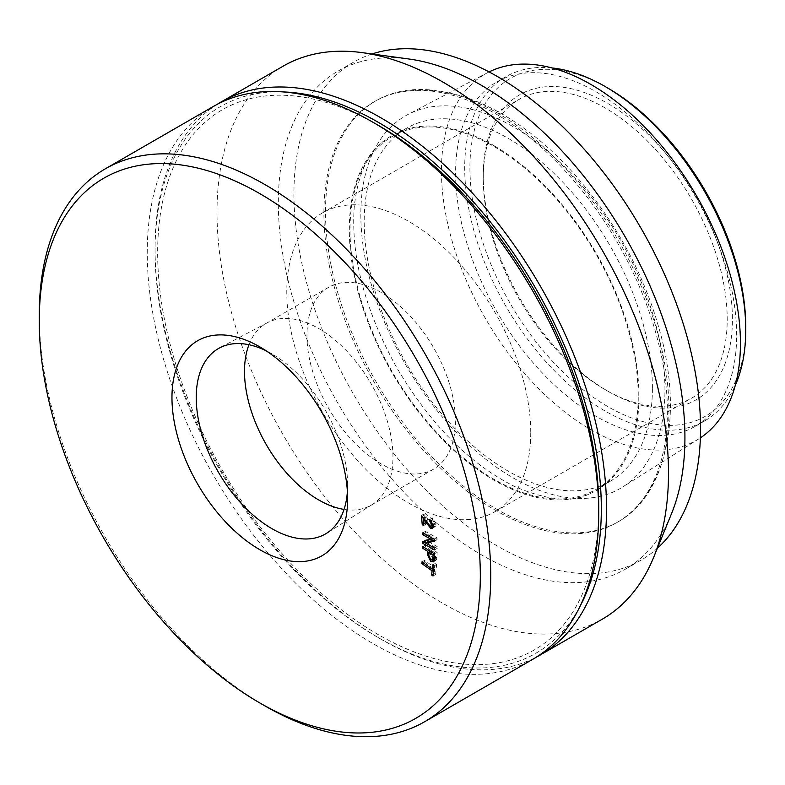 <?xml version="1.0" encoding="UTF-8"?>
<svg xmlns="http://www.w3.org/2000/svg" width="785" height="785" viewBox="0 0 785 785"><rect width="100%" height="100%" fill="white"/><g stroke="black" fill="none" stroke-linecap="round" stroke-linejoin="round"><path stroke-width="0.59" stroke-dasharray="3.92 2.94" d="M329.288 265.32A242.889 140.23 -120 0 0 450.305 477.201A242.889 140.23 -120 0 0 617.088 522.447A242.889 140.23 -120 0 0 634.663 508.817A242.889 140.23 -120 0 0 648.645 310.34A242.889 140.23 -120 0 0 495.649 113.786A242.889 140.23 -120 0 0 394.796 93.356A242.889 140.23 -120 0 0 374.209 101.756A242.889 140.23 -120 0 0 329.288 265.32M494.118 145.755A204.816 118.25 60 0 1 629.904 333.203A204.816 118.25 60 0 1 588.583 494.285A204.816 118.25 60 0 1 391.715 372.11A204.816 118.25 60 0 1 384.346 140.535A204.816 118.25 60 0 1 494.118 145.755M580.125 606.118A315.57 182.189 60 0 1 378.184 637.577A315.57 182.189 60 0 1 155.047 251.092A315.57 182.189 60 0 1 283.267 91.933M378.193 125.266A311.89 180.069 -120 0 0 157.648 252.593A311.89 180.069 -120 0 0 378.184 634.574A311.89 180.069 -120 0 0 598.729 507.247M330.877 264.398A242.889 140.23 -120 0 0 451.895 476.289A242.889 140.23 -120 0 0 618.678 521.534A242.889 140.23 -120 0 0 663.6 357.97A242.889 140.23 -120 0 0 542.582 146.088A242.889 140.23 -120 0 0 375.799 100.843A242.889 140.23 -120 0 0 330.877 264.398M217.308 104.277A319.25 184.318 -120 0 0 155.047 248.089A319.25 184.318 -120 0 0 162.122 316.924A319.25 184.318 -120 0 0 380.784 639.078A319.25 184.318 -120 0 0 536.459 657.065M283.13 66.166A319.25 184.318 -120 0 0 224.088 281.148A319.25 184.318 -120 0 0 383.149 559.656A319.25 184.318 -120 0 0 602.37 619.12M371.992 53.969A287.506 165.988 -120 0 0 353.486 62.201A287.506 165.988 -120 0 0 300.312 255.812A287.506 165.988 -120 0 0 443.564 506.619A287.506 165.988 -120 0 0 640.992 560.176A287.506 165.988 -120 0 0 657.369 548.264M409.083 59.022A287.506 165.988 -120 0 0 337.874 71.209A287.506 165.988 -120 0 0 284.7 264.82A287.506 165.988 -120 0 0 427.953 515.627A287.506 165.988 -120 0 0 625.38 569.184A287.506 165.988 -120 0 0 671.538 513.606M347.382 491.587A107.045 61.799 -120 0 0 347.608 484.973A107.045 61.799 -120 0 0 271.924 353.868A107.045 61.799 -120 0 0 266.086 350.758M306.964 335.332A104.974 60.612 -120 0 0 352.789 440.974A104.974 60.612 -120 0 0 433.683 469.096A104.974 60.612 -120 0 0 455.428 421.035A104.974 60.612 -120 0 0 409.603 315.393A104.974 60.612 -120 0 0 328.709 287.271A104.974 60.612 -120 0 0 306.964 335.332M248.953 344.733A104.974 60.612 60 0 1 266.243 323.341A104.974 60.612 60 0 1 267.41 322.694A104.974 60.612 60 0 1 371.217 383.943A104.974 60.612 60 0 1 372.365 504.47A104.974 60.612 60 0 1 371.217 505.157A104.974 60.612 60 0 1 344.046 509.436M430.111 551.119L430.16 549.775L425.421 546.772L425.49 545.055L437.186 552.444L436.627 559.666L434.233 560.451M433.389 560.048L430.023 553.042L430.092 551.453M433.418 558.302L435.449 558.076L435.753 553.307L431.514 550.628L431.377 553.925L433.418 558.302L430.808 559.803M434.38 558.91L435.449 558.076L434.39 558.694M430.376 551.286L431.514 550.628M428.777 555.427L431.377 553.925M428.855 553.719L430.023 553.042M429.022 550.432L430.16 549.775M424.273 547.439L425.421 546.772M422.889 546.556L425.49 545.055M435.753 553.307L437.186 552.444M434.448 557.252L435.626 556.565M434.193 560.637L436.794 559.136M423.635 523.968L424.852 523.261L423.988 513.998L433.075 524.949L434.007 524.929L433.448 525.253M421.378 515.5L423.988 513.998M422.438 516.147L425.038 514.646M426.069 520.867L428.669 519.356M430.474 526.45L434.713 523.261L432.437 519.729L432.437 517.953L436.058 523.899L435.42 526.342L433.359 526.853M433.212 524.125L434.713 523.261M431.132 520.484L432.437 519.729M423.772 525.44L426.373 523.938L424.852 523.261M424.145 517.982L425.725 517.07L426.373 523.938M426.569 521.691L428.139 520.789L425.725 517.07M432.103 526.029L428.139 520.789M433.457 525.401L436.058 523.899M429.827 519.454L432.437 517.953M425.499 540.973L425.48 540.002L434.409 538.176L425.352 533.182L425.323 531.396L437.029 537.853L437.059 539.756L434.439 540.286M428.129 541.571L437.196 546.576L437.225 548.352L426.569 542.474M422.879 541.503L425.48 540.002M433.379 538.775L434.409 538.176M424.312 533.78L425.352 533.182M422.713 532.897L425.323 531.396M434.419 539.354L437.029 537.853M434.625 549.853L437.225 548.352M434.586 548.077L437.196 546.576M434.458 541.258L437.059 539.756M433.791 568.281L434.861 567.663L435.292 563.434L436.637 564.386L435.606 574.502L434.252 573.55L434.694 569.321L433.752 568.654M432.692 564.935L435.292 563.434M434.036 565.887L436.637 564.386M433.006 576.004L435.606 574.502M433.192 574.159L434.252 573.55M421.967 561.903L424.567 560.392L434.861 567.663M423.184 562.757L424.4 562.05L424.567 560.392M433.624 569.93L434.694 569.321M433.477 568.458L424.4 562.05M483.256 175.408A176.183 101.716 60 0 1 607.835 103.483A176.183 101.716 60 0 1 732.415 319.26A176.183 101.716 60 0 1 607.835 391.185A176.183 101.716 60 0 1 483.256 175.408L483.256 178.411A172.504 99.597 -120 0 0 605.225 389.684A172.504 99.597 -120 0 0 691.477 398.23A172.504 99.597 -120 0 0 727.204 319.26A172.504 99.597 -120 0 0 651.913 145.657A172.504 99.597 -120 0 0 518.983 99.44A172.504 99.597 -120 0 0 483.256 178.411M530.738 432.692A172.504 99.597 60 0 1 495.011 511.663A172.504 99.597 60 0 1 362.081 465.446A172.504 99.597 60 0 1 286.79 291.843A172.504 99.597 60 0 1 322.517 212.872A172.504 99.597 60 0 1 455.447 259.089A172.504 99.597 60 0 1 530.738 432.692M607.835 88.087A195.043 112.608 -120 0 0 469.921 167.705A195.043 112.608 -120 0 0 607.835 406.591A195.043 112.608 -120 0 0 745.75 326.962M551.983 67.942A198.723 114.738 -120 0 0 505.874 76.734A198.723 114.738 -120 0 0 464.71 167.705A198.723 114.738 -120 0 0 551.453 367.694A198.723 114.738 -120 0 0 704.596 420.937A198.723 114.738 -120 0 0 735.27 385.406M736.644 335.224A198.723 114.738 -120 0 0 649.902 135.236A198.723 114.738 -120 0 0 496.758 81.993A198.723 114.738 -120 0 0 455.604 172.965A198.723 114.738 -120 0 0 542.347 372.953A198.723 114.738 -120 0 0 695.481 426.196A198.723 114.738 -120 0 0 736.644 335.224M489.094 71.926A211.42 122.058 -120 0 0 487.721 72.622A211.42 122.058 -120 0 0 441.445 170.777A211.42 122.058 -120 0 0 535.341 385.229A211.42 122.058 -120 0 0 699.082 438.707A211.42 122.058 -120 0 0 700.377 437.873M664.954 389.939A215.041 124.158 -120 0 0 572.716 175.261A215.041 124.158 -120 0 0 407.906 114.522A215.041 124.158 -120 0 0 360.835 214.354A215.041 124.158 -120 0 0 456.34 432.486A215.041 124.158 -120 0 0 622.888 486.886A215.041 124.158 -120 0 0 664.954 389.939M652.394 387.996A203.786 117.652 -120 0 0 563.444 182.915A203.786 117.652 -120 0 0 406.404 128.318A203.786 117.652 -120 0 0 364.201 221.606A203.786 117.652 -120 0 0 453.151 426.687A203.786 117.652 -120 0 0 610.19 481.284A203.786 117.652 -120 0 0 652.394 387.996M638.215 396.18A203.786 117.652 -120 0 0 549.264 191.098A203.786 117.652 -120 0 0 392.225 136.502A203.786 117.652 -120 0 0 350.022 229.789A203.786 117.652 -120 0 0 438.982 434.87A203.786 117.652 -120 0 0 596.011 489.467A203.786 117.652 -120 0 0 638.215 396.18M213.363 106.446A319.25 184.318 -120 0 0 147.246 252.593A319.25 184.318 -120 0 0 286.594 573.874A319.25 184.318 -120 0 0 532.603 659.4M39.25 314.942A319.25 184.318 -120 0 0 264.987 705.941M434.38 558.763L436.98 557.262M634.663 508.817C646.045 497.15 654.719 482.961 660.685 466.27C672.794 430.994 673.608 390.243 663.129 344.016C648.204 281.805 619.012 225.638 575.552 175.516C552.669 149.7 528.266 129.25 502.341 114.168C464.691 92.336 428.846 85.398 394.796 93.356M588.583 494.285C571.765 502.792 547.302 500.28 515.205 486.759C469.832 464.337 430.2 424.391 396.317 366.919C364.75 309.565 350.728 256.234 354.251 206.916C357.764 174.878 367.792 152.751 384.346 140.535M617.088 522.447L618.678 521.534M374.209 101.756L375.799 100.843M378.184 637.577L380.784 639.078M155.047 251.092L155.047 248.089M353.486 62.201L337.874 71.209M640.992 560.176L625.38 569.184M271.924 353.868L259.786 346.862M347.608 484.973L347.608 498.985M328.709 287.271L266.243 323.341M433.683 469.096L371.217 505.157M267.41 322.694L219.594 347.912M372.365 504.47L326.609 533.27M435.979 560.362L433.379 561.864M434.89 526.784L432.29 528.285M605.225 389.684L607.835 391.185M495.011 511.663L691.477 398.23M322.517 212.872L518.983 99.44M505.874 76.734L496.758 81.993M704.596 420.937L695.481 426.196M487.721 72.622L407.906 114.522M699.082 438.707L622.888 486.886M406.404 128.318L392.225 136.502M610.19 481.284L596.011 489.467"/><path stroke-width="1.18" d="M283.267 91.933A315.57 182.189 60 0 1 594.333 440.699A315.57 182.189 60 0 1 580.125 606.118M259.786 702.928L264.987 705.941A319.25 184.318 -120 0 0 424.616 721.749L532.603 659.4A319.25 184.318 -120 0 0 598.729 513.253L598.729 507.247A311.89 180.069 -120 0 0 378.193 125.266L372.983 122.264A319.25 184.318 -120 0 0 213.363 106.446L105.367 168.795A319.25 184.318 -120 0 0 39.25 314.942L39.25 320.947A311.89 180.069 -120 0 0 259.786 702.928A311.89 180.069 -120 0 0 480.322 575.601A311.89 180.069 -120 0 0 259.786 193.62A311.89 180.069 -120 0 0 39.25 320.947M536.459 657.065A319.25 184.318 -120 0 0 540.414 654.896A319.25 184.318 -120 0 0 599.455 439.904A319.25 184.318 -120 0 0 440.385 161.406A319.25 184.318 -120 0 0 221.164 101.942A319.25 184.318 -120 0 0 217.308 104.277M540.414 654.896L602.37 619.12A319.25 184.318 -120 0 0 653.63 557.409A319.25 184.318 -120 0 0 661.421 404.138A319.25 184.318 -120 0 0 362.209 52.634A319.25 184.318 -120 0 0 283.13 66.166L221.164 101.942M657.369 548.264A287.506 165.988 -120 0 0 694.166 366.566A287.506 165.988 -120 0 0 371.992 53.969M653.63 557.409L671.538 513.606A287.506 165.988 -120 0 0 678.554 375.573A287.506 165.988 -120 0 0 409.083 59.022L362.209 52.634M266.086 350.758A107.045 61.799 -120 0 0 219.594 347.912A107.045 61.799 -120 0 0 196.23 397.573A107.045 61.799 -120 0 0 243.733 506.109A107.045 61.799 -120 0 0 326.609 533.27A107.045 61.799 -120 0 0 347.382 491.587M171.964 397.573A124.207 71.71 60 0 1 259.786 346.862A124.207 71.71 60 0 1 347.608 498.985A124.207 71.71 60 0 1 259.786 549.686A124.207 71.71 60 0 1 171.964 397.573M344.046 509.436A104.974 60.612 60 0 1 244.498 371.393A104.974 60.612 60 0 1 248.953 344.733M434.233 560.451L432.849 559.793M435.125 558.478L432.525 559.98L433.153 554.809L428.914 552.13L428.777 555.427L430.808 559.803L434.39 558.694M428.914 552.13L430.376 551.286M427.56 551.276L422.811 548.283L422.889 546.556L434.586 553.945L434.193 560.637L433.379 561.864L430.788 561.56L427.423 554.544L427.56 551.276L429.022 550.432M427.423 554.544L428.855 553.719M422.811 548.283L424.273 547.439M433.016 558.076L434.448 557.252M433.153 554.809L434.586 553.984M430.788 561.56L433.389 560.048M430.474 526.45L432.103 524.763L429.837 521.24L429.827 519.454L433.457 525.401L432.29 528.285L430.661 528.315L423.125 518.571L423.772 525.44L422.251 524.763L421.378 515.5L430.474 526.45L434.007 524.929M422.251 524.763L423.635 523.968M432.103 524.763L433.212 524.125M429.837 521.24L431.132 520.484M423.125 518.571L424.145 517.982M425.529 522.29L426.569 521.691M430.661 528.315L433.261 526.804L432.103 526.029M426.569 542.474L425.519 541.895L425.499 540.973M434.439 540.286L428.129 541.571L425.529 543.083L434.586 548.077L434.625 549.853L422.919 543.406L422.879 541.503L433.379 538.775M422.919 543.406L425.519 541.895M431.809 539.678L422.752 534.683L424.312 533.78M422.752 534.683L422.713 532.897L434.419 539.354L434.458 541.258L425.529 543.083M431.652 575.052L432.084 570.823L421.8 563.552L421.967 561.903L432.26 569.164L432.692 564.935L434.036 565.887L433.006 576.004L431.652 575.052L433.192 574.159M432.26 569.164L433.791 568.281M421.8 563.552L423.184 562.757M432.084 570.823L433.624 569.93M735.27 385.406A198.723 114.738 -120 0 0 745.75 329.965L745.75 326.962A195.043 112.608 -120 0 0 607.835 88.087L605.235 86.576A198.723 114.738 -120 0 0 551.983 67.942M745.75 329.965A198.723 114.738 -120 0 0 605.235 86.576M700.377 437.873A211.42 122.058 -120 0 0 740.432 343.398A211.42 122.058 -120 0 0 650.618 133.273A211.42 122.058 -120 0 0 489.094 71.926M598.729 513.253A319.25 184.318 -120 0 0 372.983 122.264M424.616 721.749A319.25 184.318 -120 0 0 490.733 575.601A319.25 184.318 -120 0 0 351.376 254.32A319.25 184.318 -120 0 0 105.367 168.795"/></g></svg>
